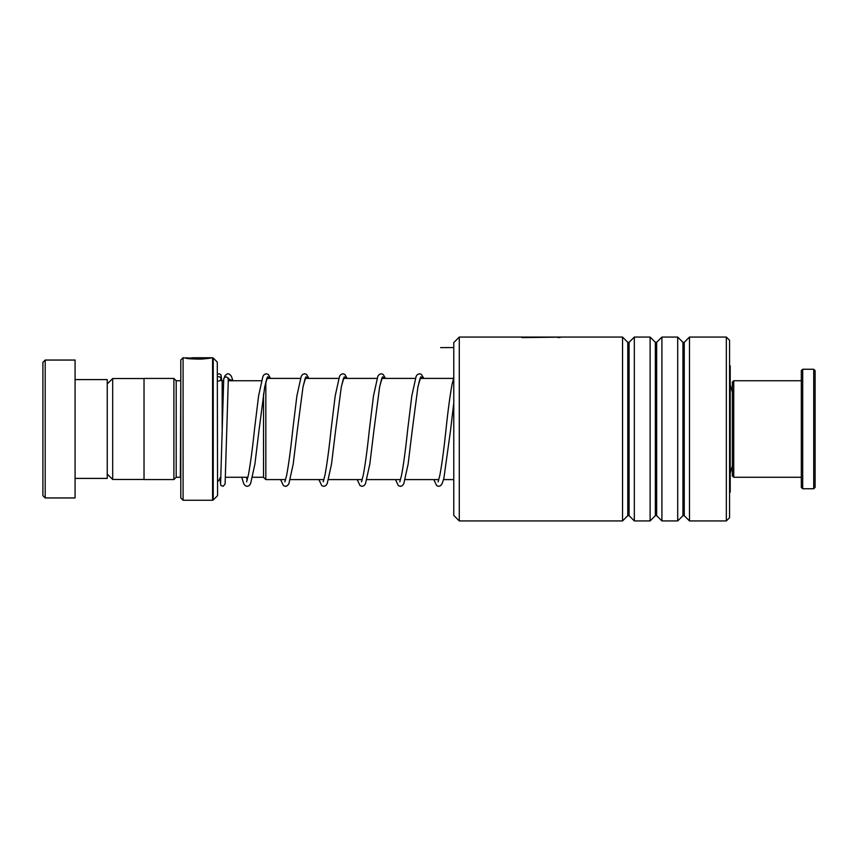 <?xml version="1.0" encoding="UTF-8"?>
<svg xmlns="http://www.w3.org/2000/svg" width="858" height="858" viewBox="0 0 858 858"><rect width="100%" height="100%" fill="white"/><g stroke="black" fill="none" stroke-linecap="round" stroke-linejoin="round"><path stroke-width="1.29" d="M107.25 474.045L112.677 479.472L112.677 378.528L144.026 378.528M265.83 381.885L265.83 479.601L263.524 477.305L263.524 393.951M180.791 380.695L180.33 477.262L176.201 477.262L176.201 380.738L173.895 378.442L144.026 378.442L144.026 479.558L173.895 479.558L173.895 378.442M217.299 362.087L217.567 495.27L217.299 362.087L213.234 358.022L213.234 499.978L212.591 500.246L212.591 357.754L185.596 358.054M180.791 497.951L180.791 360.049L183.086 357.754L183.086 500.246L180.791 497.951M204.483 358.29C196.718 359.363 183.902 357.454 187.065 357.818C189.168 358.633 204.633 358.891 207.947 357.872L192.203 357.765L211.433 357.765C210.821 358.762 189.532 359.792 184.974 357.947C178.968 356.971 196.225 360.381 206.446 358.558M184.116 357.797L184.695 357.904M204.483 358.741C196.75 359.813 183.891 357.915 187.065 358.269C189.168 359.094 204.654 359.341 207.947 358.333L207.947 357.872M207.947 358.226L208.805 358.226M42.9 495.645L42.9 362.355L45.195 360.049L45.195 497.951L42.9 495.645M75.075 379.59L107.25 379.59L107.25 478.41L75.075 478.41M45.195 360.049L75.075 360.049L75.075 497.951L45.195 497.951M733.74 477.262L732.367 475.879L732.367 382.121L733.74 380.738L733.74 477.262L801.308 477.262M815.1 370.624L815.1 487.376L813.716 488.749L813.716 369.251L815.1 370.624M802.691 488.749L801.308 487.376L801.308 370.624L802.691 369.251L802.691 488.749L813.716 488.749M453.775 515.411L453.775 342.589L459.287 337.076L459.287 520.924L453.775 515.411M726.34 337.076L729.557 340.294L729.557 517.706L726.34 520.924L726.34 337.076L689.489 337.076L689.489 520.924L684.244 515.679L684.244 342.321L682.947 342.321L677.691 337.076L661.915 337.076L661.915 520.924L656.66 515.679L656.66 342.321L655.362 342.321L650.117 337.076L634.33 337.076L634.33 520.924L629.086 515.679L629.086 342.321L627.788 342.321L622.543 337.076L459.287 337.076M627.788 342.321L627.788 515.679L622.543 520.924L622.543 337.076M655.362 342.321L655.362 515.679L650.117 520.924L650.117 337.076M682.947 342.321L682.947 515.679L677.691 520.924L677.691 337.076M522.522 337.602L563.298 337.087M521.857 337.526L557.957 337.13M522.897 337.076L531.724 337.13M232.947 380.738L231.317 376.158L229.526 374.152L227.638 373.734L225.171 375.439L223.734 378.818C225.268 376.265 226.802 376.297 228.335 378.914L228.314 379.15M217.567 380.813A2.295 2.177 180 0 0 220.881 378.861A2.295 2.177 180 0 0 217.567 376.909M453.775 377.895L452.112 384.062C450.053 395.163 448.005 410.424 445.967 429.858C443.918 449.313 441.891 464.435 439.864 475.214L438.106 481.874M729.557 365.798L730.212 365.798L730.212 492.202L729.557 492.202M453.775 347.554L440.637 347.608M222.179 433.59L222.179 380.738L220.281 380.33M228.335 378.914L232.883 380.738M247.158 479.912L246.428 477.262L247.158 480.212M266.881 378.239L264.672 387.183L259.041 430.126L264.736 386.679L267.589 376.844L270.431 378.399M285.285 479.601L285.467 480.212M305.191 378.239L302.971 387.183L297.351 430.126L303.046 386.679L305.888 376.844L308.73 378.399M323.584 479.601L323.766 480.212M343.49 378.239L341.28 387.183L335.65 430.126L341.345 386.679L344.197 376.844L347.04 378.399M361.894 479.601L362.076 480.212M381.799 378.239L379.579 387.183L373.959 430.126L379.654 386.679L382.496 376.844L385.339 378.399M400.193 479.601L400.375 480.212M420.098 378.239L417.889 387.183L412.258 430.126L417.953 386.679L420.795 376.844L423.648 378.399M438.502 479.601L438.674 480.212M453.775 403.024L450.557 430.158L453.775 402.992M144.026 479.472L112.677 479.472M263.524 477.262L252.574 477.262M247.887 477.262L225.6 477.262M453.775 479.601L443.565 479.601M438.77 479.601L405.255 479.601M400.471 479.601L366.956 479.601M362.173 479.601L328.646 479.601M323.863 479.601L290.347 479.601M285.564 479.601L265.83 479.601M730.212 473.219L732.367 465.808M176.201 477.262L173.895 479.558M217.299 495.913L213.234 499.978M212.591 500.246L183.086 500.246M183.923 357.754L183.086 357.754M212.591 357.754L213.234 358.022M180.33 380.738L176.201 380.738M220.989 477.423L217.567 481.874M730.212 384.781L732.367 392.192M453.582 378.399L420.238 378.399M415.272 378.399L381.928 378.399M376.973 378.399L343.629 378.399M338.674 378.399L305.319 378.399M300.364 378.399L267.02 378.399M261.368 380.738L228.228 380.738M223.616 380.738L222.179 380.738M107.25 383.955L112.677 378.528M802.691 369.251L813.716 369.251M733.74 380.738L801.308 380.738M627.788 515.679L629.086 515.679M655.362 515.679L656.66 515.679M682.947 515.679L684.244 515.679M726.34 520.924L689.489 520.924M677.691 520.924L661.915 520.924M622.543 520.924L459.287 520.924M650.117 520.924L634.33 520.924M684.244 342.321L689.489 337.076M656.66 342.321L661.915 337.076M629.086 342.321L634.33 337.076M559.963 337.526L557.957 337.526M228.11 379.847L228.689 378.153M270.56 378.399L268.243 374.42L266.323 373.756L264.296 374.496L262.923 376.319L258.59 395.881L254.451 429.815C252.402 449.292 250.375 464.425 248.348 475.214L246.589 481.874M308.869 378.399L306.542 374.42L304.633 373.756L302.606 374.496L301.222 376.319L296.889 395.881L292.75 429.815C290.712 449.292 288.674 464.425 286.658 475.214L284.888 481.874M347.168 378.399L344.841 374.42L342.932 373.756L340.905 374.496L339.521 376.319L335.199 395.881L331.059 429.815C329.011 449.292 326.973 464.425 324.957 475.214L323.198 481.874M385.478 378.399L383.151 374.42L381.231 373.756L379.215 374.496L377.831 376.319L373.498 395.881L369.358 429.815C367.31 449.292 365.283 464.425 363.256 475.214L361.497 481.874M423.777 378.399L421.45 374.42L419.541 373.756L417.514 374.496L416.13 376.319L411.808 395.881L407.668 429.815C405.62 449.292 403.582 464.425 401.565 475.214L399.796 481.874M228.325 379.032L225.107 484.019L223.123 486.325L220.828 485.424L219.82 477.906M220.881 379.032L221.064 376.898M223.734 378.689L220.613 483.161M217.567 374.206L219.412 373.777L220.978 374.892L221.772 380.716M241.709 477.262L243.769 483.794L245.152 485.617L247.168 486.357L249.088 485.692L250.568 483.762L254.901 464.124L259.041 430.126M280.587 479.601L283.451 485.617L285.478 486.357L287.387 485.692L288.878 483.762L293.2 464.124L297.351 430.126M318.886 479.601L321.761 485.617L323.777 486.357L325.697 485.692L327.177 483.762L331.51 464.124L335.65 430.126M357.185 479.601L360.06 485.617L362.087 486.357L363.996 485.692L365.487 483.762L369.809 464.124L373.959 430.126M395.495 479.601L398.359 485.617L400.386 486.357L402.305 485.692L403.786 483.762L408.118 464.124L412.258 430.126M433.794 479.601L436.668 485.617L438.695 486.357L440.604 485.692L442.084 483.762L443.897 478.26L450.557 430.158M453.582 378.442L453.775 376.469"/></g></svg>
